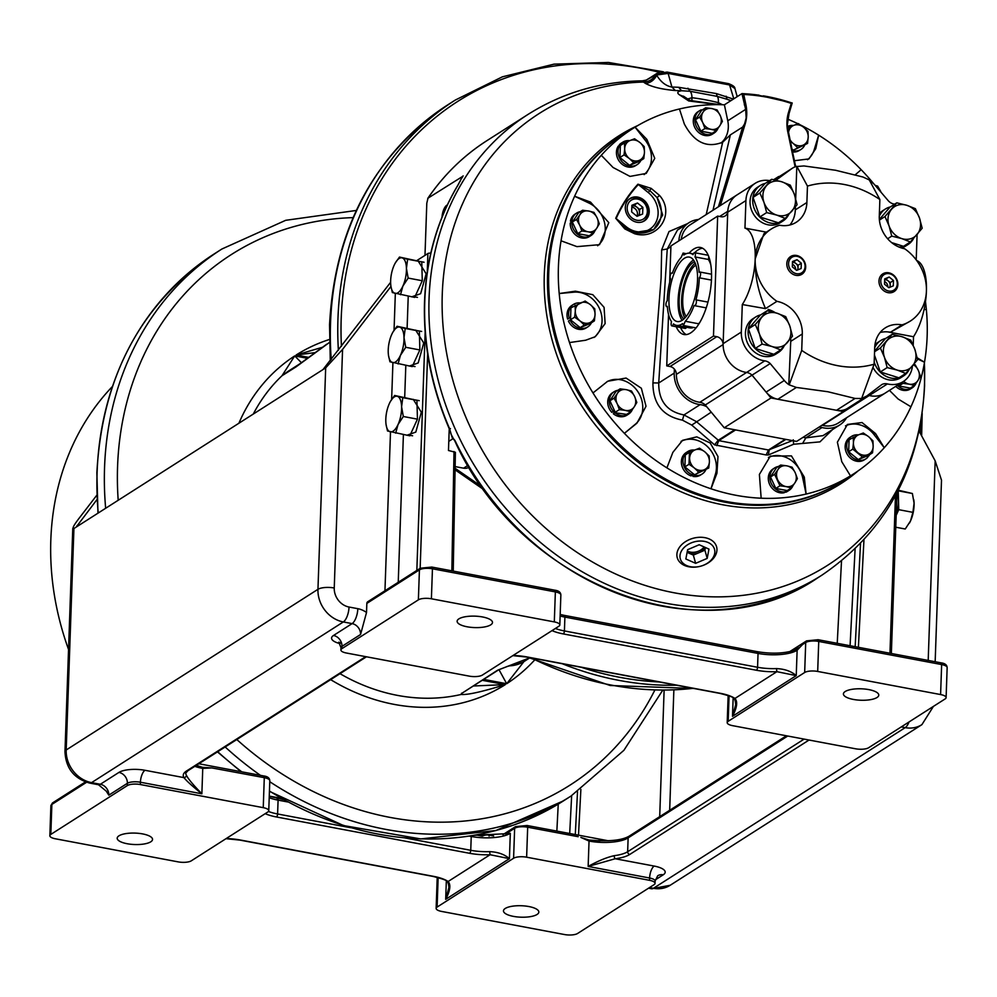 <?xml version="1.0" encoding="UTF-8"?>
<svg xmlns="http://www.w3.org/2000/svg" width="997" height="997" viewBox="0 0 997 997"><rect width="100%" height="100%" fill="white"/><g stroke="black" fill="none" stroke-linecap="round" stroke-linejoin="round"><path stroke-width="1.5" d="M803.943 127.529L807.994 131.442L808.218 136.714A10.979 9.397 57.5 0 0 803.943 127.529L803.233 126.955A10.979 9.397 57.5 0 0 794.086 125.236L788.253 127.728L788.49 133.012M793.35 125.547A10.979 9.397 57.5 0 0 788.49 132.9M808.218 136.714L807.57 143.418L803.32 145.064A10.979 9.397 57.5 0 0 808.193 137.598M790.06 139.767A10.979 9.397 57.5 0 0 792.74 143.07L793.438 143.643A10.979 9.397 57.5 0 0 802.585 145.363L803.32 145.064M802.585 145.363L793.363 150.186L807.57 143.418M794.086 125.236L798.335 123.591L803.233 126.955M788.253 127.728L787.468 128.227M792.74 143.07L790.384 141.337M797.5 147.544L793.438 143.643M793.363 150.186L792.017 149.089M865.907 458.844L864.312 459.866A13.335 11.416 -122.5 0 1 850.765 458.421A13.335 11.416 -122.5 0 1 849.967 437.396L851.563 436.374A13.335 11.416 57.5 0 0 852.36 457.399A13.335 11.416 57.5 0 0 865.907 458.844A13.335 11.416 57.5 0 0 867.776 457.299L866.705 456.152M858.442 434.891A13.335 11.416 57.5 0 0 851.563 436.374M867.365 456.85L868.898 455.866A13.335 11.416 57.5 0 0 869.558 454.719M868.898 455.866L868.399 455.455L872.525 452.812L868.275 454.458A10.979 9.397 57.5 0 0 873.148 446.992L872.948 440.836L868.898 436.935A10.979 9.397 57.5 0 1 873.173 446.12M868.013 455.604A13.335 11.416 -122.5 0 1 867.34 456.825M881.049 192.271A10.979 9.397 57.5 0 0 880.924 191.972L880.538 191.137A10.979 9.397 57.5 0 0 875.702 185.99M875.179 185.38L877.647 186.103L880.538 191.137M909.563 384.219L903.02 383.334L898.895 385.976L910.286 388.12L914.423 385.478L909.563 384.219A10.979 9.397 57.5 0 0 917.651 380.904L918.1 380.218A10.979 9.397 57.5 0 0 918.436 370.61L915.146 364.74L913.888 364.354M918.038 369.762A10.979 9.397 57.5 0 0 913.501 364.802M903.656 381.303A10.979 9.397 57.5 0 0 908.728 384.057M917.651 380.904L914.423 385.478M918.436 370.61L920.48 376.181L918.1 380.218M903.02 383.334L902.597 381.988M898.895 385.976L898.309 384.717M897.337 385.341A13.335 11.416 57.5 0 0 904.516 389.279A13.335 11.416 57.5 0 0 912.13 387.908L910.523 388.93A13.335 11.416 -122.5 0 1 902.921 390.301A13.335 11.416 -122.5 0 1 895.742 386.362M912.13 387.908A13.335 11.416 57.5 0 0 915.969 383.347M624.683 149.052L624.072 154.871L628.97 158.236A10.979 9.397 57.5 0 1 624.683 149.052L624.483 142.895L629.581 140.714A10.979 9.397 57.5 0 0 624.72 148.179M639.463 142.135A10.979 9.397 57.5 0 0 630.316 140.415L634.566 138.77L640.174 142.708L644.224 146.609L644.448 151.893A10.979 9.397 57.5 0 0 640.174 142.708M644.423 152.765L643.8 158.585L639.675 161.227L629.593 165.352L633.731 162.723L629.68 158.81A10.979 9.397 57.5 0 0 638.828 160.529L639.563 160.23A10.979 9.397 57.5 0 0 644.423 152.765L644.448 151.893M629.68 158.81L628.97 158.236M630.316 140.415L629.581 140.714M624.072 154.871L619.935 157.514L620.358 145.537L624.483 142.895M629.593 165.352L619.935 157.514M638.828 160.529L633.731 162.723M643.8 158.585L639.563 160.23M637.183 164.617L635.588 165.639A13.335 11.416 -122.5 0 1 622.041 164.193A13.335 11.416 -122.5 0 1 618.252 146.148L619.847 145.126A13.335 11.416 57.5 0 0 623.636 163.172A13.335 11.416 57.5 0 0 637.183 164.617A13.335 11.416 57.5 0 0 640.834 160.48M629.718 140.664A13.335 11.416 57.5 0 0 622.838 142.147A13.335 11.416 57.5 0 0 620.969 143.693L621.816 144.602M619.798 145.163L620.969 143.693M619.374 144.715A13.335 11.416 -122.5 0 1 621.243 143.169L622.838 142.147M613.404 411.325L611.809 412.347A13.335 11.416 -122.5 0 1 609.541 395.722A13.335 11.416 -122.5 0 1 612.532 392.731L614.127 391.721A13.335 11.416 57.5 0 0 611.136 394.7A13.335 11.416 57.5 0 0 613.404 411.325L614.351 410.34M625.082 410.34L619.374 409.617L615.236 412.247L609.902 400.806L614.04 398.177L617.268 393.591A10.979 9.397 57.5 0 0 616.931 403.212L617.317 404.047A10.979 9.397 57.5 0 0 625.082 410.34L630.765 411.761L626.639 414.391L614.925 412.746A13.335 11.416 57.5 0 0 628.471 414.191A13.335 11.416 57.5 0 0 631.462 411.213A13.335 11.416 57.5 0 0 632.31 409.63M617.878 390.288A13.335 11.416 57.5 0 0 614.127 391.721M614.925 412.746L613.329 413.755L614.85 411.412M628.471 414.191L626.876 415.213A13.335 11.416 -122.5 0 1 613.329 413.755M630.765 411.761L633.992 407.175A10.979 9.397 57.5 0 1 625.904 410.49M617.268 393.591L620.097 388.867L625.804 389.59A10.979 9.397 57.5 0 0 617.716 392.918M634.777 396.881L636.821 402.464L634.441 406.502A10.979 9.397 57.5 0 0 634.777 396.881L634.391 396.046A10.979 9.397 57.5 0 0 626.627 389.752L625.804 389.59M634.441 406.502L633.992 407.175M609.902 400.806L615.959 391.509L620.097 388.867M616.931 403.212L614.04 398.177M619.374 409.617L617.317 404.047M626.627 389.752L631.487 391.011L634.391 396.046M795.02 482.673L797.401 478.635L795.357 473.064A10.979 9.397 57.5 0 1 795.02 482.673L791.344 487.932L786.483 486.673A10.979 9.397 57.5 0 0 794.572 483.358M791.344 487.932L787.219 490.574L775.816 488.43L779.953 485.788L774.619 474.348L777.847 469.774A10.979 9.397 57.5 0 0 777.51 479.383M787.206 465.923L792.067 467.194L794.97 472.229A10.979 9.397 57.5 0 0 787.206 465.923L786.384 465.773A10.979 9.397 57.5 0 0 778.296 469.089L777.847 469.774M794.97 472.229L795.357 473.064M777.897 480.218A10.979 9.397 57.5 0 0 785.648 486.511L786.483 486.673M775.816 488.43L770.482 476.99L774.619 474.348M785.648 486.511L779.953 485.788M770.482 476.99L776.538 467.68L780.676 465.051L786.384 465.773M778.296 469.089L780.676 465.051M681.375 461.549A13.335 11.416 -122.5 0 1 686.198 452.563L687.793 451.541A13.335 11.416 57.5 0 0 682.982 460.527A13.335 11.416 57.5 0 0 692.653 474.884L691.058 475.905A13.335 11.416 -122.5 0 1 681.375 461.549M694.672 450.058A13.335 11.416 57.5 0 0 687.793 451.541M692.927 473.45L692.653 474.884M702.137 474.024L700.542 475.046A13.335 11.416 -122.5 0 1 692.927 476.404L694.535 475.395A13.335 11.416 57.5 0 0 702.137 474.024A13.335 11.416 57.5 0 0 705.789 469.886M694.535 475.395L698.685 472.129L694.635 468.216A10.979 9.397 57.5 0 0 703.782 469.936L708.755 467.992L709.378 462.172A10.979 9.397 57.5 0 1 704.518 469.637M580.266 321.109L584.317 325.01L589.414 322.829A10.979 9.397 57.5 0 1 580.266 321.109L574.658 317.171L575.281 311.338A10.979 9.397 57.5 0 0 579.569 320.536M584.317 325.01L580.192 327.639L570.533 319.8L570.945 307.824L585.152 301.057L590.062 304.421A10.979 9.397 57.5 0 0 580.915 302.702M580.192 327.639L590.261 323.514L594.399 320.872L590.149 322.517A10.979 9.397 57.5 0 0 595.01 315.052L595.047 314.18A10.979 9.397 57.5 0 0 590.76 304.995L590.062 304.421M590.149 322.517L589.414 322.829M580.179 303.001A10.979 9.397 57.5 0 0 575.306 310.466L575.281 311.338M575.306 310.466L575.082 305.182M569.997 320.012A13.335 11.416 57.5 0 0 586.224 327.714A13.335 11.416 57.5 0 0 587.781 326.904L586.186 327.926A13.335 11.416 -122.5 0 1 584.628 328.736A13.335 11.416 -122.5 0 1 568.402 321.034L574.658 317.171M595.01 315.052L594.399 320.872M590.76 304.995L594.81 308.896L595.047 314.18M785.761 491.708L784.165 492.73A13.335 11.416 -122.5 0 1 769.672 484.492A13.335 11.416 -122.5 0 1 773.111 468.914L774.706 467.892A13.335 11.416 57.5 0 0 771.267 483.483A13.335 11.416 57.5 0 0 785.761 491.708L785.3 490.212M778.458 466.471A13.335 11.416 57.5 0 0 774.706 467.892M787.219 490.574L787.493 491.172A13.335 11.416 57.5 0 0 789.051 490.362A13.335 11.416 57.5 0 0 792.889 485.813M787.493 491.172L785.686 491.758M789.051 490.362L787.456 491.384A13.335 11.416 -122.5 0 1 785.898 492.194M636.946 216.249A6.094 5.222 57.5 0 0 637.482 214.043A6.094 5.222 57.5 0 0 631.824 207.189M639.426 215.327L639.638 209.42L634.266 205.058L631.861 206.043A6.094 5.222 -122.5 0 1 636.946 207.239A6.094 5.222 -122.5 0 1 639.513 212.747A6.094 5.222 -122.5 0 1 638.541 215.688M702.848 112.499L699.607 117.085L702.511 122.12A10.979 9.397 57.5 0 1 702.848 112.499L705.677 107.776L711.372 108.499A10.979 9.397 57.5 0 0 703.284 111.826M719.959 114.954A10.979 9.397 57.5 0 0 712.207 108.661L717.067 109.919L720.357 115.789L722.401 121.372L720.021 125.41A10.979 9.397 57.5 0 0 720.357 115.789M719.572 126.083L716.345 130.669L712.207 133.311L700.816 131.168L704.941 128.526L702.897 122.955A10.979 9.397 57.5 0 0 710.649 129.249L711.484 129.411A10.979 9.397 57.5 0 0 719.572 126.083L720.021 125.41M702.897 122.955L702.511 122.12M712.207 108.661L711.372 108.499M699.607 117.085L695.482 119.715L701.539 110.418L705.677 107.776M700.816 131.168L695.482 119.715M710.649 129.249L704.941 128.526M716.345 130.669L711.484 129.411M685.3 321.221A36.69 14.768 -79.3 0 0 694.136 305.418A3.041 1.221 -79.3 0 0 694.51 305.668A3.041 1.221 -79.3 0 0 696.404 301.493A3.041 1.221 -79.3 0 0 695.931 299.848A36.69 14.768 -79.3 0 0 699.258 277.802A3.041 1.221 -79.3 0 0 700.579 273.814A3.041 1.221 -79.3 0 0 699.819 272.007A3.041 1.221 -79.3 0 0 699.146 272.293A36.69 14.768 -79.3 0 0 694.996 256.927A3.041 1.221 -79.3 0 0 695.383 254.522A3.041 1.221 -79.3 0 0 694.622 252.715A3.041 1.221 -79.3 0 0 693.04 254.709A36.69 14.768 -79.3 0 0 690.036 253.25A36.69 14.768 -79.3 0 0 683.867 255.008L683.082 253.101L681.2 257.363M694.996 256.927L708.344 259.444A36.69 14.768 100.7 0 1 710.786 264.791M708.68 256.428A3.041 1.221 100.7 0 1 708.73 257.027A3.041 1.221 100.7 0 1 708.344 259.444M694.622 252.715L707.957 255.22A3.041 1.221 100.7 0 1 708.256 255.394M682.633 323.639L683.419 325.521L685.3 321.258L698.648 323.788M681.2 257.4A36.69 14.768 -79.3 0 0 672.352 273.203A3.041 1.221 -79.3 0 0 671.978 272.941A3.041 1.221 -79.3 0 0 670.096 277.129A3.041 1.221 -79.3 0 0 670.57 278.774A36.69 14.768 -79.3 0 0 667.242 300.807A3.041 1.221 -79.3 0 0 665.909 304.795A3.041 1.221 -79.3 0 0 666.681 306.602A3.041 1.221 -79.3 0 0 667.354 306.316A36.69 14.768 -79.3 0 0 671.504 321.682A3.041 1.221 -79.3 0 0 671.118 324.1A3.041 1.221 -79.3 0 0 671.878 325.907A3.041 1.221 -79.3 0 0 673.461 323.9A36.69 14.768 -79.3 0 0 676.464 325.371A36.69 14.768 -79.3 0 0 682.633 323.601M697.551 276.53A32.789 13.198 100.7 0 1 677.187 321.533A32.789 13.198 100.7 0 1 668.95 302.091A32.789 13.198 100.7 0 1 689.313 257.089A32.789 13.198 100.7 0 1 697.551 276.53M686.484 327.253A3.041 1.221 100.7 0 1 685.226 328.412L671.878 325.907M693.613 327.44A36.69 14.768 100.7 0 1 689.812 327.876L676.464 325.371M699.994 322.156A36.69 14.768 100.7 0 1 698.635 323.738M707.957 302.103L695.931 299.848M699.258 277.802L711.434 280.095M693.488 260.005A32.789 13.198 -79.3 0 0 678.072 303.811A32.789 13.198 -79.3 0 0 682.135 320.336M683.718 319.14A30.371 12.226 100.7 0 1 679.131 302.864A30.371 12.226 100.7 0 1 694.535 261.688M695.233 263.196A30.371 12.226 -79.3 0 0 681.587 303.325A30.371 12.226 -79.3 0 0 684.927 317.993M686.248 316.473A27.816 11.191 100.7 0 1 682.708 302.328A27.816 11.191 100.7 0 1 695.906 265.09M819.135 427.052A19.516 16.712 -122.5 0 1 822.027 427.539A28.053 24.028 57.5 0 0 839.648 425.021A28.053 24.028 57.5 0 0 846.565 417.743M803.046 437.322L805.838 437.87L823.011 435.639L839.648 425.021M832.507 429.582L819.958 441.87L793.612 444.251L768.351 454.968L766.132 454.956L714.55 444.849L691.744 425.083L682.434 420.136C662.756 416.235 652.91 403.822 652.923 382.898L661.098 278.238L661.647 249.935L667.242 249.001L658.73 382.985C658.593 400.981 667.005 411.636 683.967 414.939L696.417 421.619L718.8 440.649L716.743 445.671M822.027 427.539L805.838 437.87L802.959 442.805M706.212 214.567L722.688 142.16C706.948 148.478 694.161 142.421 684.328 123.989L679.443 108.985A204.933 175.484 57.5 0 0 635.077 127.167L646.841 139.356L654.755 158.336L646.243 173.416L630.017 176.407L613.055 167.484L601.291 155.295A204.933 175.484 57.5 0 0 574.608 196.247L590.511 202.079L608.793 222.643L599.521 244.676L576.951 246.633L561.049 240.8A204.933 175.484 57.5 0 0 558.42 266.835A204.933 175.484 57.5 0 0 559.205 293.529L575.394 291.186L592.816 294.688L604.082 307.35L605.129 323.601L595.296 336.687L585.688 340.226L569.499 342.569A204.933 175.484 57.5 0 0 592.991 392.943L607.709 381.24L626.091 378.05L641.358 388.244L646.019 406.253L636.933 423.189L624.384 433.334A204.933 175.484 57.5 0 0 666.906 467.867L672.863 452.364L682.571 440.313L696.778 436.86L710.176 442.98L717.99 456.539L716.943 473.276L710.986 488.779A204.933 175.484 57.5 0 0 761.16 498.213L759.39 474.447L770.332 456.103L791.431 455.891L804.292 477.089L806.112 494.051A204.933 175.484 57.5 0 0 850.478 475.856L841.78 461.711L837.38 442.207L847.413 424.448L862.019 422.529L875.565 433.583L884.264 447.728A204.933 175.484 57.5 0 0 910.946 406.788L898.11 398.987L889.449 390.375M917.178 357.786L924.506 362.235A204.933 175.484 57.5 0 0 927.148 336.188A204.933 175.484 57.5 0 0 926.35 309.494L924.069 309.569M855.289 174.774L861.171 169.702A204.933 175.484 57.5 0 0 818.649 135.156L815.758 148.703L808.941 158.922L794.459 160.716M766.132 454.956L768.488 449.996L718.8 440.649L735.599 429.931L785.287 439.278L768.488 449.996L791.606 440.936M674.371 369.089L674.234 373.09A28.053 24.028 57.5 0 0 700.156 404.62A19.516 16.712 -122.5 0 1 706.761 406.764M698.473 219.502A28.053 24.028 57.5 0 0 688.964 222.717A28.053 24.028 57.5 0 0 678.857 240.863M793.612 444.251L793.263 439.827M785.848 439.378L769.21 449.996L768.351 454.968M714.55 444.849L718.077 440.375L734.714 429.757M691.744 425.083L711.247 412.16M700.156 404.62L683.967 414.939L682.434 420.136M674.234 373.09L658.73 382.985L652.923 382.898M661.647 249.935L669.012 231.553L687.456 223.677M659.553 195.462L657.073 197.58L649.944 190.689L637.943 184.196L651.191 188.383L659.553 195.462C675.63 213.645 658.008 240.688 634.628 233.734L624.795 228.899L615.735 218.268L625.705 227.902L634.591 232.264L625.705 227.889L624.795 228.899M597.614 245.761A25.623 21.934 57.5 0 0 605.241 229.671A25.623 21.934 57.5 0 0 588.978 203.064L574.608 196.247A204.933 175.484 57.5 0 0 561.049 240.788M644.112 174.587A25.623 21.934 57.5 0 0 651.465 158.735A25.623 21.934 57.5 0 0 645.308 140.34L635.077 127.167A204.933 175.484 57.5 0 0 632.534 128.763A204.933 175.484 57.5 0 0 601.291 155.295M720.943 143.094A25.623 21.934 57.5 0 0 728.321 127.217A25.623 21.934 57.5 0 0 727.76 120.799L724.395 104.81A204.933 175.484 57.5 0 0 679.443 108.985M724.395 104.81L741.955 93.618L745.656 109.371L727.76 120.799M807.495 159.732A25.623 21.934 57.5 0 0 814.225 149.687L818.649 135.156A204.933 175.484 57.5 0 0 800.603 125.049M797.936 123.74A204.933 175.484 57.5 0 0 787.642 119.141M873.285 183.224A204.933 175.484 57.5 0 0 861.171 169.702M926.35 309.494A204.933 175.484 57.5 0 0 925.478 301.68M910.946 406.788A204.933 175.484 57.5 0 0 924.506 362.235L917.414 358.87M850.478 475.856A204.933 175.484 57.5 0 0 853.033 474.273A204.933 175.484 57.5 0 0 884.264 447.728L874.033 434.567A25.623 21.934 57.5 0 0 845.481 425.869M761.16 498.213A204.933 175.484 57.5 0 0 806.112 494.051L802.759 478.062A25.623 21.934 57.5 0 0 768.425 457.473M666.906 467.867A204.933 175.484 57.5 0 0 710.986 488.779L715.41 474.26A25.623 21.934 57.5 0 0 716.419 468.141A25.623 21.934 57.5 0 0 704.867 444.388A25.623 21.934 57.5 0 0 681.038 441.372M592.991 392.943A204.933 175.484 57.5 0 0 624.384 433.334L635.401 424.161A25.623 21.934 57.5 0 0 642.753 408.309A25.623 21.934 57.5 0 0 630.889 384.331A25.623 21.934 57.5 0 0 606.774 381.863M593.938 337.485A25.623 21.934 57.5 0 0 602.051 321.022A25.623 21.934 57.5 0 0 573.861 292.171L559.205 293.529A204.933 175.484 57.5 0 0 569.499 342.569M731.05 100.572L727.05 99.289L730.789 100.734M717.84 104.66L688.74 100.959L679.518 94.84C676.651 92.833 677.374 91.475 681.661 90.752L675.318 90.528C662.108 89.394 652.163 87.026 645.47 83.424L641.918 80.994M726.103 96.211L727.05 99.289L717.242 96.385L716.307 93.568L733.368 99.089M645.47 83.424C650.293 82.95 654.044 80.259 656.724 75.336C660.974 82.153 666.046 86.054 671.916 87.026L668.127 73.404A4.885 1.969 -79.3 0 0 667.118 72.096L656.736 73.516A4.885 4.175 57.5 0 0 655.328 75.186L668.127 73.404L729.58 84.957A4.885 1.969 100.7 0 0 728.57 83.648C732.845 85.281 734.963 86.889 734.914 88.484L729.58 84.957L733.804 98.803M737.057 96.734L736.646 94.703L737.319 96.572M691.881 100.685L691.98 97.706A9.758 4.113 -82.9 0 0 690.049 91.275L717.242 96.385A9.758 3.726 104.1 0 1 718.314 102.654A244.19 209.096 57.5 0 0 691.98 97.706L687.718 98.99M722.426 104.735L718.314 102.654L718.264 104.349M689.662 100.161L690.859 100.585L689.787 100.822M684.565 96.908L679.518 94.84M687.918 88.222L690.049 91.275L681.661 90.752L678.583 87.275L716.307 93.568M424.984 255.369L426.803 203.189L427.975 198.179L462.982 176.195M457.797 185.417A2.343 1.109 31 0 1 457.872 185.18A2.343 1.109 31 0 1 458.072 184.981L460.975 179.348A273.24 233.971 -122.5 0 1 462.371 177.229L463.119 175.858M458.072 184.981A273.24 233.971 -122.5 0 0 424.772 301.356A273.24 233.971 -122.5 0 0 449.56 428.648L450.432 428.61L449.56 428.648L451.953 436.898L455.018 440.599M487.022 140.589C463.543 155.632 443.802 174.899 427.763 198.403L427.975 198.179A273.24 233.971 -122.5 0 1 487.022 140.589L527.887 114.505A273.24 233.971 57.5 0 0 429.059 298.614A273.24 233.971 57.5 0 0 560.526 557.884A273.24 233.971 57.5 0 0 821.877 575.182C885.997 531.6 920.231 468.478 924.593 385.839L924.418 362.721M453.236 438.518L448.8 441.347M441.995 217.159A10.369 4.175 100.7 0 1 446.818 205.208A10.369 4.175 100.7 0 1 447.317 204.946M451.23 434.542L453.236 438.319L452.227 437.795A2.343 2.343 0 0 0 452.812 438.194L454.682 440.662C519.998 586.049 704.368 656.038 817.59 577.924A273.24 233.971 -122.5 0 1 454.944 440.437M460.975 179.348L460.091 181.404M469.089 467.219A9.758 8.362 -122.5 0 1 463.58 468.179L455.131 466.596M645.67 80.445L649.907 77.928A4.885 4.175 -122.5 0 1 650.343 77.592L645.832 80.333M642.317 80.844L646.33 80.072L655.328 75.186L643.04 81.729M924.369 363.02A268.019 229.497 -122.5 0 1 924.493 384.767A268.019 229.497 -122.5 0 1 674.533 592.854A268.019 229.497 -122.5 0 1 442.269 294.078A268.019 229.497 -122.5 0 1 643.264 82.053C648.486 81.978 652.599 79.698 655.602 75.211M675.318 90.528L671.916 87.026L678.583 87.275M795.556 166.673L787.206 125.697L789.126 113.085L788.515 112.424L791.269 103.401A203.762 174.475 57.5 0 0 743.75 94.466L742.154 93.568L758.916 95.114M789.113 112.91L792.117 103.052L791.269 103.401M789.063 135.754L795.693 166.624M688.964 222.717L677.462 230.058L667.242 249.001L670.906 246.67M745.656 109.371L746.18 117.97L744.585 123.877L742.69 127.03L730.352 134.894L722.887 142.023M742.466 93.643A204.933 175.484 57.5 0 1 757.246 94.952L792.204 102.978L788.552 115.216M634.703 232.475L653.733 229.534L662.706 215.003L657.073 197.58A25.623 21.934 57.5 0 1 661.372 213.308A25.623 21.934 57.5 0 1 652.885 230.045M634.391 232.401L634.628 233.734M649.209 211.9A13.285 11.378 -122.5 0 1 643.925 221.147A13.285 11.378 -122.5 0 1 631.437 219.826A13.285 11.378 -122.5 0 1 625.306 207.413A13.285 11.378 -122.5 0 1 629.643 198.777A13.285 11.378 -122.5 0 1 642.554 199.113A13.285 11.378 -122.5 0 1 649.209 211.9M635.538 206.367A12.699 10.88 57.5 0 0 634.03 205.145M579.818 225.409L581.874 230.98L587.569 231.703A10.979 9.397 57.5 0 1 579.818 225.409L576.54 219.539L579.768 214.953A10.979 9.397 57.5 0 0 579.431 224.574M581.874 230.98L577.737 233.622L572.403 222.181L578.459 212.872L582.597 210.242L589.127 211.115L593.988 212.386L596.879 217.421A10.979 9.397 57.5 0 0 589.127 211.115M577.737 233.622L589.127 235.766L593.265 233.124L588.404 231.865A10.979 9.397 57.5 0 0 596.493 228.55L596.941 227.864A10.979 9.397 57.5 0 0 597.278 218.256L596.879 217.421M588.404 231.865L587.569 231.703M588.305 210.965A10.979 9.397 57.5 0 0 580.204 214.28L579.768 214.953M580.204 214.28L582.597 210.242M571.804 222.069A13.335 11.416 57.5 0 0 583.357 236.925A13.335 11.416 57.5 0 0 590.972 235.554L589.377 236.576A13.335 11.416 -122.5 0 1 581.762 237.947A13.335 11.416 -122.5 0 1 570.209 223.079L576.54 219.539M596.493 228.55L593.265 233.124M597.278 218.256L599.322 223.827L596.941 227.864M714.051 133.1L712.444 134.121A13.335 11.416 -122.5 0 1 694.672 127.23A13.335 11.416 -122.5 0 1 698.099 111.639L699.707 110.63A13.335 11.416 57.5 0 0 696.267 126.208A13.335 11.416 57.5 0 0 714.051 133.1A13.335 11.416 57.5 0 0 717.89 128.538M703.047 109.458L701.464 110.256M701.539 110.418L701.265 109.82A13.335 11.416 57.5 0 0 699.707 110.63M874.556 351.742L880.376 348.028L884.476 357.362L887.156 367.594L897.163 370.074A18.108 15.503 57.5 0 0 912.38 366.123A18.108 15.503 57.5 0 0 914.885 349.486A18.108 15.503 57.5 0 0 902.198 336.774A18.108 15.503 57.5 0 0 886.981 340.712A18.108 15.503 57.5 0 0 884.476 357.362A18.108 15.503 57.5 0 0 897.163 370.074L905.762 373.439L917.576 359.718L914.885 349.486L910.784 340.151L902.198 336.774L892.19 334.307L885.348 338.668L874.581 351.181M887.156 367.594L880.314 371.968L898.92 377.813L905.762 373.439M880.376 348.028L892.19 334.307M880.314 371.968L874.444 355.019M898.87 246.982A21.062 18.033 57.5 0 0 908.055 244.514A21.062 18.033 57.5 0 0 913.551 238.507M908.055 244.514L905.401 246.209A21.062 18.033 -122.5 0 1 901.55 247.979M890.309 206.952A21.062 18.033 57.5 0 0 885.398 209.009A21.062 18.033 57.5 0 0 879.292 216.299M879.379 213.595A21.062 18.033 -122.5 0 1 882.744 210.703L885.398 209.009M765.222 183.423A21.062 18.033 57.5 0 0 760.312 185.479A21.062 18.033 57.5 0 0 752.698 199.674A21.062 18.033 57.5 0 0 762.83 219.652A21.062 18.033 57.5 0 0 782.969 220.985A21.062 18.033 57.5 0 0 788.465 214.978M782.969 220.985L780.315 222.68A21.062 18.033 -122.5 0 1 760.175 221.346A21.062 18.033 -122.5 0 1 750.043 201.357A21.062 18.033 -122.5 0 1 757.658 187.174L760.312 185.479M865.72 396.744L847.649 408.284A19.516 16.712 -122.5 0 1 836.508 410.278L777.859 399.249A19.516 16.712 -122.5 0 1 766.095 392.095L752.025 375.159A9.758 8.362 57.5 0 0 746.566 372.454A25.648 21.959 -122.5 0 1 723.137 343.666L727.723 212.187A25.648 21.959 -122.5 0 1 737.007 194.914A25.648 21.959 57.5 0 0 727.773 211.302A7.303 6.256 -122.5 0 1 725.143 215.975A7.303 6.256 -122.5 0 1 720.981 216.723L717.666 216.1L670.931 245.923L669.66 282.238M903.282 381.552L885.087 393.154A25.648 21.959 57.5 0 0 885.112 393.142L838.352 422.99A25.648 21.959 -122.5 0 1 822.5 425.358L869.247 395.522A9.758 8.362 57.5 0 0 867.726 395.298A9.758 8.362 -122.5 0 1 869.247 395.522A25.648 21.959 57.5 0 0 885.087 393.154A25.648 21.959 -122.5 0 1 869.247 395.522L887.43 383.92A25.648 21.959 57.5 0 0 903.282 381.552A25.648 21.959 57.5 0 0 912.429 366.073M791.718 168.68L774.258 179.821A19.516 16.712 -122.5 0 1 774.295 179.759L792.49 168.157A19.516 16.712 57.5 0 0 791.718 168.68L776.8 179.622A9.758 8.362 -122.5 0 1 776.414 179.884A9.758 8.362 -122.5 0 1 775.878 180.195M894.683 204.161A25.648 21.959 57.5 0 0 894.184 204.073A9.758 8.362 -122.5 0 1 888.115 200.559L874.157 184.183L869.259 179.909L862.928 177.005L835.573 170.263L803.943 165.951L795.793 166.599A19.516 16.712 57.5 0 0 792.49 168.157M869.259 179.909L879.877 199.537A95.837 82.053 57.5 0 0 844.135 184.47A95.837 82.053 57.5 0 0 807.458 186.09L796.815 166.337L795.706 198.739M913.215 345.199L913.514 336.737A44.018 17.722 100.7 0 0 926.412 291.149A44.416 38.036 57.5 0 0 904.665 248.764A29.274 25.075 -122.5 0 1 879.292 216.125L879.877 199.537M916.654 260.491A44.018 17.722 100.7 0 1 926.412 291.149A44.416 38.036 57.5 0 1 910.323 321.071A44.416 38.036 57.5 0 1 902.011 324.872A29.274 25.075 -122.5 0 0 885.286 327.876A29.274 25.075 -122.5 0 0 874.705 347.604L874.12 364.192L861.632 398.513L866.792 396.008L881.859 384.555A9.758 8.362 -122.5 0 1 887.43 383.92M917.09 234.507L916.206 259.881M865.832 396.669L866.792 396.008M861.632 398.513L855.065 398.439L827.834 391.734L796.379 387.434L789.213 384.854L801.713 350.396A95.837 82.053 57.5 0 0 837.804 365.7A95.837 82.053 57.5 0 0 874.12 364.192M790.696 338.494A29.274 25.075 57.5 0 1 790.733 341.36L788.789 384.593A19.516 16.712 57.5 0 1 784.29 380.48L766.095 392.095M724.233 427.788L796.64 441.409L843.387 411.574L770.98 397.965L724.233 427.788L705.278 404.981L770.207 363.556L784.29 380.48M742.291 304.534L765.522 308.621C758.181 291.897 754.741 275.346 755.19 258.958A44.018 17.722 -79.3 0 1 742.291 304.534L741.319 332.063A25.648 21.959 57.5 0 0 764.761 360.852A9.758 8.362 -122.5 0 1 770.207 363.556M769.597 180.631A25.648 21.959 57.5 0 0 755.19 183.311A25.648 21.959 57.5 0 0 745.918 200.584L744.958 228.126A44.018 17.722 -79.3 0 1 755.178 258.946L763.926 233.709L771.254 229.023A44.416 38.036 57.5 0 0 755.19 258.958A44.416 38.036 57.5 0 0 776.925 301.343A29.274 25.075 -122.5 0 1 802.286 333.983L801.713 350.396M766.369 232.151L744.958 228.126M775.379 312.734A29.274 25.075 57.5 0 0 768.076 309.382M765.522 308.621L776.925 301.343M807.458 186.09L806.885 202.503A29.274 25.075 -122.5 0 1 796.291 222.231A29.274 25.075 -122.5 0 1 779.579 225.235A44.416 38.036 57.5 0 0 771.254 229.023M789.911 224.973A29.274 25.075 57.5 0 0 795.319 209.881L795.432 206.84M913.514 336.737L887.729 331.889L890.608 332.151L910.323 321.071M887.729 331.889A29.274 25.075 57.5 0 0 880.114 332.5M890.608 332.151L902.011 324.872M805.688 267.171A10.493 8.985 57.5 0 0 800.417 257.064A10.493 8.985 57.5 0 0 790.21 256.815A10.493 8.985 57.5 0 0 786.807 263.619A10.493 8.985 -122.5 0 0 791.643 273.427A10.493 8.985 -122.5 0 0 801.501 274.487A10.493 8.985 -122.5 0 0 805.688 267.171M805.078 266.573A9.172 7.851 57.5 0 0 797.126 256.354A9.172 7.851 57.5 0 0 788.577 263.482A9.172 7.851 57.5 0 0 796.528 273.701A9.172 7.851 57.5 0 0 805.078 266.573M792.528 261.538L797.014 259.706L801.314 263.196L801.127 268.517L796.64 270.361L792.341 266.872L792.528 261.538M797.014 259.706L792.503 262.286M797.924 269.826L798.074 265.252L793.786 261.762M798.074 265.252L801.314 263.196M874.195 362.048A21.062 18.033 57.5 0 0 903.469 375.994A21.062 18.033 57.5 0 0 908.952 369.987M885.722 338.432A21.062 18.033 57.5 0 0 880.8 340.488A21.062 18.033 57.5 0 0 874.693 347.779M903.469 375.994L900.814 377.689A21.062 18.033 -122.5 0 1 872.986 367.345M874.917 344.925A21.062 18.033 -122.5 0 1 878.158 342.183L880.8 340.488M879.416 220.088L884.962 216.548L889.062 225.883L891.754 236.115L901.762 238.595A18.108 15.503 57.5 0 0 916.966 234.644A18.108 15.503 57.5 0 0 919.483 218.007A18.108 15.503 57.5 0 0 906.784 205.295A18.108 15.503 57.5 0 0 891.58 209.233A18.108 15.503 57.5 0 0 889.062 225.883A18.108 15.503 57.5 0 0 901.762 238.595L910.361 241.959L922.175 228.238L919.483 218.007L915.383 208.672L906.784 205.295L896.777 202.827L889.935 207.189L879.366 219.477M891.667 242.607L903.519 246.334L910.361 241.959M891.754 236.115L887.642 238.744M884.962 216.548L896.777 202.827M760.636 314.902A21.062 18.033 57.5 0 0 755.714 316.959A21.062 18.033 57.5 0 0 748.099 331.154A21.062 18.033 57.5 0 0 758.231 351.131A21.062 18.033 57.5 0 0 778.37 352.464A21.062 18.033 57.5 0 0 783.866 346.458M778.37 352.464L775.728 354.159A21.062 18.033 -122.5 0 1 755.576 352.826A21.062 18.033 -122.5 0 1 745.444 332.836A21.062 18.033 -122.5 0 1 753.071 318.654L755.714 316.959M759.876 193.019L763.976 202.354L766.668 212.598L776.675 215.065A18.108 15.503 57.5 0 0 791.88 211.127A18.108 15.503 57.5 0 0 794.397 194.477A18.108 15.503 57.5 0 0 781.698 181.766A18.108 15.503 57.5 0 0 766.494 185.716A18.108 15.503 57.5 0 0 763.976 202.354A18.108 15.503 57.5 0 0 776.675 215.065L785.275 218.43L797.089 204.709L794.397 194.477L790.297 185.143L781.698 181.766L771.69 179.298L764.849 183.66L753.034 197.394L759.876 193.019L771.69 179.298M766.668 212.598L759.826 216.96L778.433 222.805L785.275 218.43M759.826 216.96L753.034 197.394M897.873 284.506A10.493 8.985 57.5 0 0 892.602 274.399A10.493 8.985 57.5 0 0 882.395 274.15A10.493 8.985 57.5 0 0 878.98 280.955A10.493 8.985 -122.5 0 0 883.816 290.763A10.493 8.985 -122.5 0 0 893.673 291.822A10.493 8.985 -122.5 0 0 897.873 284.506M897.263 283.921A9.172 7.851 57.5 0 0 889.312 273.689A9.172 7.851 57.5 0 0 880.762 280.818A9.172 7.851 57.5 0 0 888.701 291.037A9.172 7.851 57.5 0 0 897.263 283.921M884.713 278.873L889.199 277.041L893.486 280.531L893.3 285.852L888.826 287.697L884.526 284.207L884.713 278.873M889.199 277.041L884.688 279.621M890.097 287.173L890.259 282.587L885.959 279.098M890.259 282.587L893.486 280.531M668.538 314.441L666.744 365.887L713.478 336.064L716.793 336.687A7.303 6.256 -122.5 0 1 723.124 344.563A25.648 21.959 57.5 0 0 746.566 372.454A9.758 8.362 -122.5 0 1 752.025 375.159L770.98 397.965M705.278 404.981A9.758 8.362 57.5 0 0 699.832 402.29A25.648 21.959 -122.5 0 1 676.377 374.398A7.303 6.256 57.5 0 0 670.046 366.51L666.744 365.887M713.478 336.064L717.666 216.1M689.101 253.151A44.304 17.834 100.7 0 1 700.393 247.455A44.304 17.834 100.7 0 1 711.497 278.686A44.304 17.834 100.7 0 1 684.017 334.531A44.304 17.834 100.7 0 1 676.203 326.717M681.225 239.355A25.648 21.959 -122.5 0 1 690.26 224.749L736.982 194.926M774.183 179.809L778.707 176.494L773.672 179.709M843.387 411.574L848.135 407.96M680.59 327.539A44.304 17.834 -79.3 0 0 686.272 334.606M702.524 248.203A44.304 17.834 -79.3 0 0 694.66 252.727M755.29 324.499L759.39 333.833L762.069 344.077L772.077 346.545A18.108 15.503 57.5 0 0 787.294 342.607A18.108 15.503 57.5 0 0 789.798 325.957A18.108 15.503 57.5 0 0 777.112 313.245A18.108 15.503 57.5 0 0 761.895 317.196A18.108 15.503 57.5 0 0 759.39 333.833A18.108 15.503 57.5 0 0 772.077 346.545L780.676 349.91L792.49 336.188L789.798 325.957L785.698 316.622L777.112 313.245L767.104 310.777L760.262 315.139L748.448 328.873L755.29 324.499L767.104 310.777M762.069 344.077L755.228 348.439L773.834 354.284L780.676 349.91M755.228 348.439L748.448 328.873M587.781 326.904A13.335 11.416 57.5 0 0 591.42 322.779M580.304 302.951A13.335 11.416 57.5 0 0 574.995 303.624A13.335 11.416 57.5 0 0 573.437 304.434A13.335 11.416 57.5 0 0 569.25 318.08L567.654 319.102A13.335 11.416 -122.5 0 1 571.842 305.456L573.437 304.434M570.596 317.794L569.25 318.08M868.399 455.455L858.317 459.592L862.455 456.95L852.796 449.111L853.407 443.291A10.979 9.397 57.5 0 0 857.694 452.476M859.04 434.642L863.29 432.997L868.188 436.362A10.979 9.397 57.5 0 0 859.04 434.642L858.305 434.941A10.979 9.397 57.5 0 0 853.444 442.406L853.407 443.291M868.188 436.362L868.898 436.935M858.392 453.049A10.979 9.397 57.5 0 0 867.54 454.769L868.275 454.458M858.317 459.592L848.659 451.741L852.796 449.111M867.54 454.769L862.455 456.95M873.148 446.992L872.525 452.812M848.659 451.741L849.083 439.764L858.305 434.941M853.444 442.406L853.208 437.135M590.972 235.554A13.335 11.416 57.5 0 0 594.81 230.992M580.379 211.651A13.335 11.416 57.5 0 0 576.627 213.084A13.335 11.416 57.5 0 0 572.016 220.125L573.425 220.611M572.577 221.907L570.421 221.135L572.016 220.125M570.421 221.135A13.335 11.416 -122.5 0 1 575.032 214.106L576.627 213.084M708.755 467.992L694.548 474.759L684.889 466.92L689.027 464.278L689.438 452.302L694.535 450.121A10.979 9.397 57.5 0 0 689.675 457.586M705.128 452.102L709.179 456.015L709.403 461.299A10.979 9.397 57.5 0 0 705.128 452.102L704.418 451.529A10.979 9.397 57.5 0 0 695.27 449.809L694.535 450.121M709.403 461.299L709.378 462.172M689.637 458.458A10.979 9.397 57.5 0 0 693.924 467.643L694.635 468.216M684.889 466.92L685.313 454.944L689.438 452.302M693.924 467.643L689.027 464.278M703.782 469.936L698.685 472.129M695.27 449.809L699.52 448.176L704.418 451.529M792.328 150.572A13.335 11.416 57.5 0 0 800.952 149.45L799.357 150.46A13.335 11.416 -122.5 0 1 792.615 151.968M800.952 149.45A13.335 11.416 57.5 0 0 804.604 145.313M793.487 125.485A13.335 11.416 57.5 0 0 787.269 126.582M687.369 551.067A10.979 7.777 164.5 0 0 688.03 551.391A10.979 7.777 164.5 0 0 704.081 546.929M705.141 547.403A10.979 7.777 -15.5 0 1 699.121 552.637A10.979 7.777 -15.5 0 1 688.453 552.924A10.979 7.777 -15.5 0 1 687.145 552.213M687.12 552.338L693.339 555.105L704.904 550.17L707.197 558.395L695.632 563.33L693.339 555.105M707.197 558.395L708.967 549.11L699.196 544.748L687.631 549.683L685.849 558.981L695.632 563.33M686.621 565.548A17.759 12.575 164.5 0 0 711.11 560.14A17.759 12.575 164.5 0 0 708.194 542.542A17.759 12.575 164.5 0 0 683.718 547.939A17.759 12.575 164.5 0 0 686.621 565.548M684.503 565.449A20.414 14.457 164.5 0 0 707.633 563.243A20.414 14.457 164.5 0 0 716.444 546.331A20.414 14.457 164.5 0 0 709.316 539.016A20.414 14.457 164.5 0 0 686.721 540.91A20.414 14.457 164.5 0 0 677.137 557.261A20.414 14.457 164.5 0 0 684.503 565.449M702.312 550.755A19.815 14.045 164.5 0 0 705.116 549.073M704.904 550.17L705.415 547.527M191.287 860.835L267.782 812.019A9.758 3.153 -178 0 0 268.754 810.711A9.758 3.153 -178 0 0 263.245 807.657L140.34 784.539A9.758 3.153 -178 0 0 127.304 785.599L50.822 834.414A9.758 3.153 -178 0 0 49.85 835.723A9.758 3.153 -178 0 0 55.358 838.776L178.264 861.894A9.758 3.153 -178 0 0 191.287 860.835M118.93 772.413A9.758 8.362 -122.5 0 1 127.392 783.293A9.758 3.153 2 0 1 140.415 782.234L201.868 793.799C192.346 786.197 186.377 780.801 183.959 777.623L144.989 770.295A19.516 6.318 2 0 0 118.93 772.413L100.348 784.278A12.201 4.91 100.7 0 1 98.491 784.739L106.268 791.157L108.798 795.157L127.392 783.293L127.304 785.599M186.414 775.23A29.274 9.472 2 0 1 185.766 773.099L187.797 770.818A2.443 2.094 -122.5 0 1 186.414 771.067A31.717 10.269 2 0 0 183.959 777.623A2.443 2.256 146.9 0 0 186.414 775.23C187.847 778.483 192.994 784.676 201.868 793.799L202.752 768.413L211.788 767.914L202.653 767.354L196.297 765.397M118.955 835.822A17.684 5.72 2 0 1 138.919 833.367A17.684 5.72 2 0 1 152.541 839.424A17.684 5.72 2 0 1 150.784 841.804A17.684 5.72 2 0 1 130.819 844.26A17.684 5.72 2 0 1 117.185 838.19A17.684 5.72 2 0 1 118.955 835.822M448.874 887.691L445.684 899.331L509.43 858.666L510.314 833.28L506.389 833.741M265.214 813.664A31.717 10.269 2 0 0 276.456 816.967L469.599 853.295A31.717 10.269 2 0 0 490.088 854.728L509.43 858.666C504.494 854.342 497.902 851.999 489.652 851.637L490.088 854.728L448.114 881.51A2.443 2.056 124.6 0 1 446.806 881.211C448.077 882.245 448.775 884.451 448.874 887.829M432.798 876.213A2.443 0.985 100.7 0 0 433.109 876.438A2.443 0.985 100.7 0 0 433.483 876.338A31.717 10.269 2 0 1 448.114 881.51C451.043 884.663 450.233 890.608 445.684 899.331L446.332 880.899M263.308 776.04A2.443 0.985 100.7 0 1 263.682 775.953A2.443 0.985 100.7 0 1 264.292 777.672L211.788 767.914M341.896 648.661A9.758 3.153 -178 0 0 340.912 649.969A9.758 3.153 -178 0 0 346.42 653.023L469.325 676.14A9.758 3.153 -178 0 0 482.361 675.081L558.843 626.266A9.758 3.153 -178 0 0 559.816 624.957A9.758 3.153 -178 0 0 554.307 621.904L431.402 598.786A9.758 3.153 -178 0 0 418.379 599.845L341.896 648.661L341.971 646.355A9.758 8.362 57.5 0 0 333.509 635.475L352.103 623.611A9.758 8.362 -122.5 0 1 360.565 634.491L366.522 612.494L366.834 603.409A2.443 2.094 -122.5 0 1 367.719 601.764L420.31 568.215A2.443 2.094 57.5 0 0 419.425 569.86L418.379 599.845M458.882 618.875A17.684 5.72 2 0 1 478.847 616.42A17.684 5.72 2 0 1 492.481 622.489A17.684 5.72 2 0 1 490.711 624.857A17.684 5.72 2 0 1 470.746 627.312A17.684 5.72 2 0 1 457.125 621.256A17.684 5.72 2 0 1 458.882 618.875M416.833 260.578L427.9 253.512A2.443 0.785 2 0 1 430.779 253.188M411.699 296.844L420.647 293.679L426.155 273.801L418.079 260.915M409.281 366.061L418.192 362.945L423.737 343.005L415.662 330.119M406.863 435.265L415.811 432.087L421.32 412.222L413.244 399.336M96.859 495.16L80.184 516.857C73.828 525.02 71.747 528.909 73.928 528.522L323.028 369.551L390.625 282.288M449.236 428.747L448.476 450.494L455.392 452.277L453.236 571.094M390.949 286.451L342.569 349.399L325.683 367.856L323.028 369.551M97.033 499.509L76.283 526.952M64.979 751.626L72.769 528.535L73.928 528.522L66.188 749.993A12.201 3.951 -178 0 0 64.979 751.626C65.752 768.151 73.99 778.632 89.705 783.081A12.201 4.91 -79.3 0 0 91.562 782.633L343.329 621.954L352.103 623.611A12.201 4.91 100.7 0 0 357.823 608.681A21.959 18.806 -122.5 0 1 366.522 612.494M577.575 933.491L654.057 884.675A9.758 3.153 -178 0 0 655.041 883.367A9.758 3.153 -178 0 0 649.533 880.314L526.628 857.196A9.758 3.153 -178 0 0 513.592 858.255L437.11 907.071A9.758 3.153 -178 0 0 436.138 908.379A9.758 3.153 -178 0 0 441.634 911.432L564.551 934.55A9.758 3.153 -178 0 0 577.575 933.491M649.533 880.314L649.608 878.008A9.758 3.153 2 0 1 655.116 881.061L657.671 875.79A9.758 8.362 -122.5 0 1 663.242 874.793A19.516 6.318 2 0 0 654.182 866.069A9.758 3.926 -79.3 0 0 649.608 878.008L588.155 866.443L615.224 858.741A2.443 1.047 -97.3 0 1 614.227 855.688C606.899 857.283 598.2 860.872 588.155 866.443L589.04 841.069L580.865 837.43M505.242 908.466A17.684 5.72 2 0 1 525.207 906.011A17.684 5.72 2 0 1 538.829 912.081A17.684 5.72 2 0 1 537.071 914.461A17.684 5.72 2 0 1 517.107 916.916A17.684 5.72 2 0 1 503.473 910.847A17.684 5.72 2 0 1 505.242 908.466M600.069 840.82L588.94 840.01L581.039 837.492M935.161 661.746L941.504 480.168L935.174 460.863L919.084 431.115M855.613 748.797A9.758 3.153 -178 0 0 868.649 747.725L945.131 698.922A9.758 3.153 -178 0 0 946.103 697.613A9.758 3.153 -178 0 0 940.595 694.56L817.69 671.442A9.758 3.153 -178 0 0 804.666 672.501L728.171 721.317A9.758 3.153 -178 0 0 727.199 722.626A9.758 3.153 -178 0 0 732.708 725.679L855.613 748.797M789.749 651.614L806.585 640.859A2.443 2.094 57.5 0 0 805.713 642.504L802.498 644.561L797.126 650.243L796.242 675.617C791.306 671.305 784.714 668.962 776.464 668.588L776.9 671.679L796.242 675.617L732.508 716.295L735.686 704.779C735.487 701.252 734.801 699.047 733.63 698.162A2.443 2.056 124.6 0 0 734.939 698.461C737.867 701.614 737.057 707.558 732.508 716.295L733.156 697.85M845.169 691.532A17.684 5.72 2 0 1 865.134 689.077A17.684 5.72 2 0 1 878.768 695.133A17.684 5.72 2 0 1 876.999 697.514A17.684 5.72 2 0 1 857.034 699.969A17.684 5.72 2 0 1 843.412 693.9A17.684 5.72 2 0 1 845.169 691.532M799.507 647.365L793.35 650.655C782.981 653.583 771.005 653.932 757.433 651.702A2.443 0.985 100.7 0 1 758.044 653.421A29.274 9.472 -178 0 0 797.126 650.243M402.8 397.653L416.933 400.32L417.444 419.164L403.311 416.497L401.592 406.801L402.8 397.653L397.267 396.295A18.108 7.291 -79.3 0 0 390.413 401.479A18.108 7.291 -79.3 0 0 389.366 403.536A18.108 7.291 -79.3 0 0 385.802 421.282A18.108 7.291 -79.3 0 0 386.076 424.548A18.108 7.291 -79.3 0 0 390.139 431.801A18.108 7.291 -79.3 0 0 398.027 424.56A18.108 7.291 -79.3 0 0 401.592 406.801A18.108 7.291 -79.3 0 0 397.267 396.295L394.638 395.473L390.45 401.417M416.933 400.32L394.638 395.473M417.444 419.164L409.804 435.814L387.509 430.978L386.088 424.71M403.311 416.497L398.027 424.56L395.672 433.159M913.8 499.784A18.108 7.291 100.7 0 1 913.825 499.933A18.108 7.291 100.7 0 1 914.087 503.198A18.108 7.291 100.7 0 1 910.523 520.945A18.108 7.291 100.7 0 1 909.488 523.001A18.108 7.291 100.7 0 1 909.451 523.064M896.178 515.299L898.758 509.679L912.891 512.346L910.523 520.945L905.251 529.008L895.767 527.226M898.322 490.212L912.38 493.503L898.023 490.786M912.891 512.346L914.087 503.198L912.38 493.503M898.758 509.679L898.247 490.848M405.206 328.449L419.351 331.104L419.862 349.947L405.729 347.292L404.009 337.597L405.206 328.449L399.685 327.091A18.108 7.291 -79.3 0 0 392.83 332.275A18.108 7.291 -79.3 0 0 391.784 334.331A18.108 7.291 -79.3 0 0 388.219 352.078A18.108 7.291 -79.3 0 0 388.494 355.343A18.108 7.291 -79.3 0 0 392.556 362.584A18.108 7.291 -79.3 0 0 400.445 355.343A18.108 7.291 -79.3 0 0 404.009 337.597A18.108 7.291 -79.3 0 0 399.685 327.091L397.055 326.268L392.868 332.2M419.351 331.104L397.055 326.268M419.862 349.947L412.222 366.609L389.927 361.774L388.506 355.493M405.729 347.292L400.445 355.343L398.077 363.955M407.623 259.245L421.768 261.899L422.279 280.743L408.147 278.076L406.427 268.392L407.623 259.245L402.103 257.874A18.108 7.291 -79.3 0 0 395.248 263.071A18.108 7.291 -79.3 0 0 394.201 265.115A18.108 7.291 -79.3 0 0 390.637 282.874A18.108 7.291 -79.3 0 0 390.911 286.139A18.108 7.291 -79.3 0 0 394.974 293.38A18.108 7.291 -79.3 0 0 402.863 286.139A18.108 7.291 -79.3 0 0 406.427 268.392A18.108 7.291 -79.3 0 0 402.103 257.874L399.473 257.064L395.286 262.996M421.768 261.899L399.473 257.064M422.279 280.743L414.64 297.405L392.344 292.557L390.924 286.289M408.147 278.076L402.863 286.139L400.495 294.738M326.667 344.214L300.384 363.469A39.033 33.424 57.5 0 0 295.972 366.933L329.409 342.47M295.972 366.933L282.014 375.719L288.42 371.096M463.966 691.955L497.54 670.246L529.195 658.032L498.749 669.76L462.633 692.815A4.885 4.175 -122.5 0 1 461.424 693.301M534.205 660.475A195.2 167.135 -122.5 0 1 506.7 683.73L523.986 661.534M314.753 352.664L296.109 355.019L321.881 347.442M238.906 423.227A195.2 167.135 -122.5 0 1 294.713 355.917L301.468 362.734M307.388 358.297L294.713 355.917L282.014 375.719A187.86 160.853 -122.5 0 0 253.275 414.067M483.645 679.393L506.7 683.73L498.961 669.635M340.002 673.685A187.86 160.853 -122.5 0 0 461.262 694.435C467.356 695.071 482.037 691.806 505.305 684.627L473.326 685.986M529.345 658.107L522.74 662.382L506.738 666.594M896.964 492.867A17.884 7.191 100.7 0 1 896.203 514.502M647.34 211.551A11.204 9.596 57.5 0 0 637.631 199.064A11.204 9.596 57.5 0 0 627.175 207.762A11.204 9.596 57.5 0 0 636.884 220.25A11.204 9.596 57.5 0 0 647.34 211.551M631.886 205.295L637.494 203.002L642.866 207.364L642.629 214.019L637.021 216.312L631.662 211.95L631.886 205.295M628.434 199.811A13.111 11.229 -122.5 0 1 641.37 199.599A13.111 11.229 -122.5 0 1 648.224 212.411A13.111 11.229 -122.5 0 1 642.467 221.808M634.266 205.058L637.494 203.002M639.638 209.42L642.866 207.364M639.102 215.464L639.052 214.816M795.631 269.539A4.885 4.175 57.5 0 0 795.643 269.414A4.885 4.175 57.5 0 0 792.428 264.292M792.503 262.435A4.885 4.175 -122.5 0 1 795.93 263.507A4.885 4.175 -122.5 0 1 797.986 267.919A4.885 4.175 -122.5 0 1 797.351 270.062M887.816 286.874A4.885 4.175 57.5 0 0 887.829 286.75A4.885 4.175 57.5 0 0 884.613 281.628M884.675 279.771A4.885 4.175 -122.5 0 1 888.115 280.842A4.885 4.175 -122.5 0 1 890.171 285.254A4.885 4.175 -122.5 0 1 889.523 287.398M68.544 649.471A273.24 233.971 -122.5 0 1 50.822 540A273.24 233.971 -122.5 0 1 112.337 386.587M637.943 184.196A159.271 136.377 57.5 0 0 615.722 218.306M548.736 272.954A205.021 175.547 -122.5 0 1 622.888 134.819L621.729 135.555A205.021 175.547 -122.5 0 0 547.59 273.689A205.021 175.547 -122.5 0 0 646.23 468.229A205.021 175.547 -122.5 0 0 842.328 481.202L843.474 480.467A205.021 175.547 -122.5 0 1 647.377 467.481A205.021 175.547 -122.5 0 1 548.736 272.954M792.054 103.027A204.933 175.484 57.5 0 0 763.179 95.837M848.459 477.065A205.021 175.547 -122.5 0 1 842.901 480.828L846.528 478.41M628.035 131.754L622.302 135.181A205.021 175.547 -122.5 0 1 626.066 132.888M637.756 125.572A206.329 176.668 57.5 0 0 544.287 274.823A206.329 176.668 57.5 0 0 653.696 477.326A206.329 176.668 57.5 0 0 858.118 470.871M467.979 465.375L463.58 468.179M573.861 292.171L575.394 291.186M635.401 424.161L636.933 423.189M716.943 473.276L715.41 474.26M802.759 478.062L804.292 477.089M874.033 434.567L875.565 433.583M795.12 166.835L787.829 132.103A40.204 34.421 -122.5 0 1 786.945 122.033A40.204 34.421 -122.5 0 1 788.515 112.424M743.75 94.466L745.843 104.398A40.204 34.421 -122.5 0 1 746.728 114.468A40.204 34.421 -122.5 0 1 745.145 124.077L720.345 205.544M814.225 149.687L815.758 148.703M730.352 134.894L712.992 210.23M742.69 127.03L718.413 206.778M745.843 104.398L744.298 104.822M646.841 139.356L645.308 140.34M588.978 203.064L590.511 202.079M648.349 192.633L638.342 184.507A158.772 135.941 57.5 0 0 616.158 218.542L626.166 226.68A23.18 19.84 57.5 0 0 658.107 213.582A23.18 19.84 57.5 0 0 648.349 192.633L651.191 188.383M626.166 226.68L625.68 227.877M776.8 179.622L776.015 180.121M855.065 398.439L836.508 410.278M777.859 399.249L796.379 387.434M764.761 360.852L699.832 402.29M741.319 332.063L723.137 343.666M727.723 212.187L745.918 200.584M790.733 341.36L802.286 333.983M806.885 202.503L795.319 209.881M676.377 374.398L723.124 344.563M716.793 336.687L670.046 366.51M719.672 216.474L727.773 211.302M239.654 839.885A2.443 0.985 -79.3 0 0 239.965 840.11A2.443 0.985 -79.3 0 0 240.339 840.01L433.483 876.338M226.207 838.552A31.717 10.269 2 0 1 240.339 840.01M276.456 816.967A2.443 0.985 -79.3 0 0 277.602 813.976A29.274 9.472 2 0 1 268.442 811.446M49.85 835.723L50.897 805.738A9.758 3.153 2 0 1 51.869 804.429L86.552 782.296M50.822 834.414L51.869 804.429A2.443 2.094 -122.5 0 1 52.754 802.784L85.443 781.922M140.34 784.539L140.415 782.234A9.758 3.926 100.7 0 1 144.989 770.295M198.864 763.752L263.682 775.953C267.607 776.439 269.639 778.034 269.801 780.726A9.758 3.153 2 0 0 264.292 777.672L263.245 807.657M489.652 851.637A29.274 9.472 2 0 1 470.746 850.304A2.443 0.985 100.7 0 1 469.599 853.295M469.201 836.084L471.232 836.471L470.746 850.304L405.231 837.991M471.195 835.773A2.443 0.985 100.7 0 1 471.232 836.471A29.274 9.472 -178 0 0 510.314 833.28M350.732 827.734L277.602 813.976L278.088 800.142L287.759 801.962M269.202 797.712A29.274 9.472 -178 0 0 278.088 800.142A2.443 0.985 -79.3 0 0 277.478 798.423A2.443 0.985 -79.3 0 0 277.104 798.51M194.814 766.344A29.274 9.472 -178 0 0 202.752 768.413M365.7 656.649L186.414 771.067M108.798 795.157A9.758 8.362 57.5 0 0 100.348 784.278L91.562 782.633A29.274 25.075 -122.5 0 1 66.188 749.993L317.956 589.314A29.274 25.075 57.5 0 0 343.329 621.954A12.201 4.91 -79.3 0 0 349.037 607.036L357.823 608.681M339.989 643.626A19.516 6.318 2 0 1 333.509 635.475M340.912 649.969L340.999 647.664A9.758 3.153 2 0 1 341.971 646.355L360.565 634.491M366.834 603.409L419.425 569.86A9.758 3.153 2 0 1 432.449 568.788L555.366 591.906L554.307 621.904M431.402 598.786L432.449 568.788A2.443 0.985 -79.3 0 0 431.838 567.069A2.443 0.985 -79.3 0 0 431.464 567.168M554.382 590.286A2.443 0.985 100.7 0 1 554.743 590.187A2.443 0.985 100.7 0 1 555.366 591.906A9.758 3.153 2 0 1 560.862 594.96L559.816 624.957M398.239 582.285L403.399 434.617M404.695 397.367L405.816 365.401M407.112 328.163L408.234 296.196M395.335 293.479L394.052 330.269M392.918 362.684L391.634 399.485M390.5 431.9L384.954 590.772M427.9 253.512L427.252 271.882M425.158 332.076L416.833 570.434M420.148 568.302L427.638 353.923M451.853 570.845L454.009 451.541M325.683 367.856L317.956 589.314A12.201 3.951 -178 0 1 334.244 587.993L342.569 349.399M334.244 587.993A17.074 14.619 57.5 0 0 349.037 607.036M78.327 525.718L77.081 525.481M664.114 690.398L659.702 816.655M580.877 789.425L578.497 835.162M909.027 721.953A12.201 4.91 100.7 0 1 905.201 727.636A29.274 25.075 57.5 0 0 921.913 724.632L670.146 885.299A29.274 25.075 -122.5 0 1 653.434 888.302A12.201 4.91 100.7 0 1 651.577 888.763L670.146 885.299M901.288 726.9L905.201 727.636L653.434 888.302L649.521 887.567M655.241 879.902L663.242 874.793M437.384 877.385L437.185 878.382A9.758 3.153 2 0 1 437.671 877.46M437.11 907.071L438.144 877.584M505.753 833.941L514.639 828.27L513.592 858.255M526.628 857.196L527.675 827.211A2.443 0.985 -79.3 0 0 527.064 825.491L515.524 826.625A2.443 2.094 57.5 0 0 514.639 828.27A9.758 3.153 2 0 1 527.675 827.211L578.148 836.695M654.182 866.069L615.224 858.741A31.717 10.269 2 0 0 629.755 854.454L809.041 740.036M589.04 841.069A29.274 9.472 -178 0 0 628.135 837.891A2.443 2.094 -122.5 0 1 629.007 836.246C622.664 839.823 612.357 841.269 598.075 840.571M804.118 739.101L627.649 851.725L628.135 837.891L787.742 736.023M629.755 854.454A2.443 2.094 -122.5 0 1 627.649 851.725A29.274 9.472 2 0 1 614.227 855.688M608.232 840.758L527.064 825.491A2.443 0.985 -79.3 0 0 526.69 825.578M669.672 810.299L673.86 690.148M895.468 495.634L889.96 653.234M863.95 539.863L858.38 647.302M850.08 645.744L855.102 548.948M837.231 643.327L841.505 561.012M860.523 543.515L855.164 646.692M935.174 460.863L928.195 660.425M728.171 721.317L729.069 695.869M817.69 671.442L818.736 641.445A9.758 3.153 2 0 0 805.713 642.504L804.666 672.501M806.585 640.859L818.126 639.725A2.443 0.985 -79.3 0 1 818.736 641.445L941.642 664.563L940.595 694.56M940.669 662.93A2.443 0.985 100.7 0 1 941.031 662.843A2.443 0.985 100.7 0 1 941.642 664.563A9.758 3.153 2 0 1 947.15 667.616L946.103 697.613M484.168 489.901L455.068 469.811M757.059 651.789A2.443 0.985 100.7 0 1 757.433 651.702L564.29 615.373A2.443 0.985 -79.3 0 0 563.916 615.461M776.464 668.588A29.274 9.472 2 0 1 757.558 667.267A2.443 0.985 100.7 0 1 756.424 670.246A31.717 10.269 2 0 0 776.9 671.679L734.939 698.461A31.717 10.269 2 0 0 720.295 693.301L527.164 656.973A31.717 10.269 2 0 0 513.031 655.503M560.127 616.009A29.274 9.472 -178 0 0 564.9 617.093L758.044 653.421L757.558 667.267L564.414 630.939A29.274 9.472 2 0 1 555.404 628.459M756.424 670.246L563.28 633.918A31.717 10.269 2 0 1 552.026 630.615M720.295 693.301A2.443 0.985 100.7 0 1 719.934 693.389A2.443 0.985 100.7 0 1 719.622 693.164M563.28 633.918A2.443 0.985 -79.3 0 0 564.414 630.939L564.9 617.093A2.443 0.985 -79.3 0 0 564.29 615.373L560.177 614.464M526.478 656.849A2.443 0.985 -79.3 0 0 526.79 657.06A2.443 0.985 -79.3 0 0 527.164 656.973M947.15 667.616C946.988 664.924 944.957 663.341 941.031 662.843L818.126 639.725A2.443 0.985 -79.3 0 0 817.752 639.825M482.548 836.109A12.201 10.444 -122.5 0 1 489.091 835.112A9.758 3.926 100.7 0 0 489.078 836.184M481.838 836.072L475.943 834.963M281.191 798.335L269.265 796.08M556.849 831.087L558.245 804.118M493.652 835.972L489.091 835.112M569.698 833.504L571.655 795.643M577.512 791.768L575.294 834.551M659.491 72.345A322.043 275.758 57.5 0 0 341.211 318.404A322.043 275.758 57.5 0 0 341.435 346.295M581.513 667.354A322.043 275.758 57.5 0 0 659.266 681.973M920.368 433.483A322.043 275.758 57.5 0 0 920.642 427.389A322.043 275.758 57.5 0 0 920.779 422.404M663.416 71.809L608.357 62.45L554.045 64.144L502.413 76.819L455.305 100.049A324.474 277.839 57.5 0 0 337.958 318.679A324.474 277.839 57.5 0 0 338.382 350.271M562.221 663.728A324.474 277.839 57.5 0 0 676.477 685.213M331.253 359.543A324.474 277.839 -122.5 0 1 330.518 323.427A324.474 277.839 -122.5 0 1 447.865 104.797L455.305 100.049M693.089 688.341A324.474 277.839 -122.5 0 1 531.164 657.883M353.063 217.62A314.716 269.489 57.5 0 0 117.571 466.571A314.716 269.489 57.5 0 0 118.194 500.27M236.812 739.537A314.716 269.489 57.5 0 0 654.73 690.31M308.609 357.375L296.109 355.019A195.2 167.135 -122.5 0 1 329.359 339.503M482.249 680.29L505.305 684.627A195.2 167.135 -122.5 0 1 330.655 679.642M356.29 210.454L285.678 220.312L221.895 249.013A324.474 277.839 57.5 0 0 104.548 467.63A324.474 277.839 57.5 0 0 105.657 508.271M225.172 746.965A324.474 277.839 57.5 0 0 260.391 775.33M269.763 781.71A324.474 277.839 57.5 0 0 571.019 796.055L623.91 750.305L662.594 690.41M98.217 513.019A324.474 277.839 -122.5 0 1 97.108 472.379A324.474 277.839 -122.5 0 1 214.455 253.761L221.895 249.013M571.019 796.055L563.579 800.803A324.474 277.839 -122.5 0 1 269.439 791.02M241.735 771.815A324.474 277.839 -122.5 0 1 217.732 751.713M284.295 374.386A39.033 33.424 -122.5 0 1 288.694 370.934L288.582 371.009M497.54 670.246A4.885 4.175 57.5 0 0 498.749 669.76M524.335 661.31A39.033 33.424 -122.5 0 1 508.831 665.846M690.036 253.25L693.364 253.874M683.119 253.101L686.235 253.687M666.681 306.602L667.392 306.74M683.443 325.521L696.093 327.901M694.51 305.668L706.25 307.874M699.819 272.007L711.534 274.212M791.493 441.01L792.179 440.574M632.534 128.763L622.938 134.882M853.033 474.273L843.425 480.392M642.23 80.844C600.468 81.555 562.358 92.771 527.887 114.505M690.796 100.585L720.046 104.685M683.419 96.148L689.675 100.286M728.558 83.648L667.105 72.083M821.877 575.182L817.59 577.924M460.402 180.507L457.885 185.168C437.309 219.726 426.193 258.559 424.535 301.667C423.189 344.812 431.439 387.222 449.298 428.884L451.267 434.717M736.646 94.703L734.914 88.484M656.736 73.516L650.368 77.579M653.646 229.584L653.733 229.534C646.779 233.111 640.398 234.008 634.591 232.264M737.007 194.914L755.19 183.311M446.806 881.211C446.855 880.376 442.282 878.781 433.109 876.438L239.965 840.11L226.007 838.676M269.801 780.726L268.754 810.711M283.298 799.519L269.252 796.279M340.999 647.664L338.781 642.205L341.597 643.277M89.705 783.081L98.491 784.739M50.897 805.738L52.754 802.784M437.185 878.382L436.138 908.379M655.041 883.367L655.116 881.061M786.434 735.774L629.007 836.246M891.355 653.496L896.964 492.83M921.913 724.632L933.441 706.375M728.146 695.532L727.199 722.626M512.832 655.627L526.79 657.06L719.934 693.389C729.106 695.732 733.667 697.327 733.63 698.162M481.95 486.81L455.093 468.278M187.797 770.818L366.472 656.786M420.31 568.215L431.838 567.069L554.743 590.187C558.669 590.685 560.713 592.28 560.862 594.96M651.577 888.763L648.548 888.19M515.524 826.625L502.924 834.663M473.999 835.299L506.501 833.704M415.026 366.584L412.459 366.098M421.644 331.44L418.167 330.792M412.608 435.789L410.041 435.315M419.226 400.657L415.749 399.996M417.444 297.38L414.864 296.894M424.061 262.236L420.584 261.588M921.652 435.863L922.188 413.431M447.865 104.797C374.286 154.485 334.842 227.79 329.546 324.735L330.281 360.814M527.55 657.21L610.164 685.5L693.912 688.491M214.455 253.761C141.4 303.001 102.205 375.981 96.871 472.703L97.968 513.181M217.446 751.888L241.062 771.69M269.427 791.344L343.516 825.566L420.821 838.938L495.933 830.489L563.579 800.803M300.384 363.469L288.694 370.934"/></g></svg>
